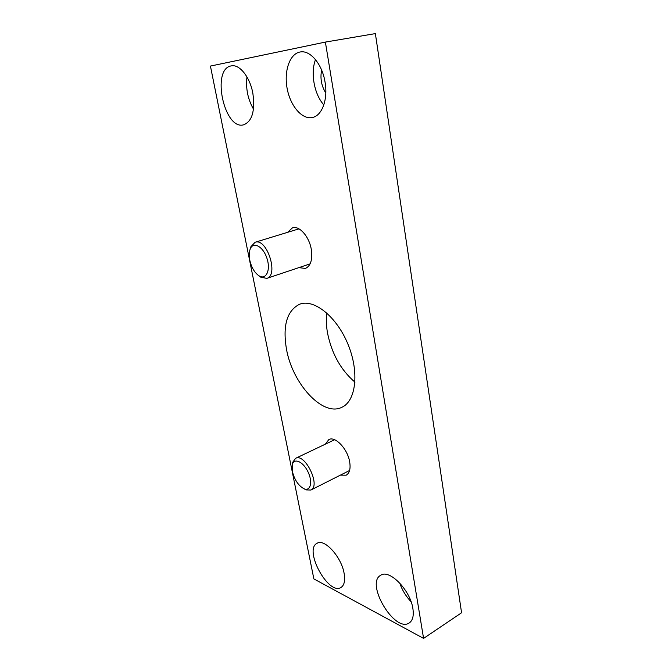 <?xml version="1.0" encoding="UTF-8"?>
<svg xmlns="http://www.w3.org/2000/svg" width="672" height="672" viewBox="0 0 672 672"><rect width="100%" height="100%" fill="white"/><g stroke="black" fill="none" stroke-linecap="round" stroke-linejoin="round"><path stroke-width="1.01" d="M423.578 638.4L461.572 612.772L375.371 33.6L325.374 42.084L210.428 66.074L313.866 578.911L423.578 638.4L325.374 42.084M286.499 349.28C292.488 383.628 322.56 416.85 341.653 407.392C355.9 401.377 359.554 372.439 348.121 344.61C336.865 316.705 314.026 298.553 299.636 304.206C286.894 310.674 282.517 325.693 286.499 349.28M326.777 312.95C326.004 319.267 326.264 326.004 327.55 333.186C331.775 353.808 340.914 370.138 354.967 382.175M287.616 232.327L292.446 227.842C299.242 225.33 309.196 236.51 311.287 249.304C312.707 259.594 310.741 265.969 305.39 268.447L298.889 267.624M325.349 444.158L328.843 439.564C335.21 435.859 347.659 448.997 349.684 461.924C350.742 468.762 349.574 473.189 346.172 475.196L340.385 475.129M412.885 608.563C413.944 615.678 412.759 620.449 409.332 622.894C394.792 633.352 365.014 583.254 380.671 575.299C389.239 568.772 410.34 590.041 412.885 608.563M325.072 82.219C328.129 99.498 321.98 115.744 312.438 117.482C302.232 119.834 290.531 106.302 287.213 88.864C283.735 71.467 289.556 53.777 300.107 51.996C310.162 49.778 322.316 64.235 325.072 82.219M252.857 93.282C255.242 110.922 252.16 121.43 243.592 124.824C224.213 130.469 210.941 68.662 231.386 65.881C239.56 64.025 249.984 77.146 252.857 93.282M344.106 573.308C345.341 580.541 344.316 585.253 341.04 587.429C328.381 595.862 303.433 549.52 317.066 543.295C324.316 538.222 341.393 556.794 344.106 573.308M253.487 109.124C247.825 99.187 245.65 88.452 246.952 76.927M323.837 104.882C314.353 94.576 310.313 73.223 315.496 59.598M325.819 93.013C321.434 86.016 320.032 78.372 321.619 70.073M411.113 601.81C405.938 596.324 402.125 590.033 399.664 582.943M304.676 489.124L306.163 489.896L310.884 490.039C321.04 485.965 304.987 452.718 295.63 458.304L292.824 462.126L292.505 463.781M292.396 471.542C294.546 479.917 298.393 485.646 303.946 488.737C310.498 491.736 312.967 481.967 307.978 471.82C303.148 461.597 294.076 457.582 292.345 464.587L292.396 471.542M259.056 275.873L260.82 277.208L266.801 278.368C279.04 275.444 266.86 237.611 255.1 242.273L250.908 246.708L250.27 248.833M249.766 260.148C251.429 267.355 254.444 272.53 258.804 275.68C265.919 280.501 270.959 270.396 266.977 258.434C263.206 246.397 253.117 241.03 250.169 249.144C249.06 252.126 248.926 255.797 249.766 260.148M334.622 439.748L295.63 458.304M349.591 470.484L310.884 490.039M303.946 488.737L306.163 489.896M292.345 464.587L292.824 462.126M298.973 228.85L255.1 242.273M310.111 263.869L266.801 278.368M258.804 275.68L260.82 277.208M250.169 249.144L250.908 246.708"/></g></svg>

